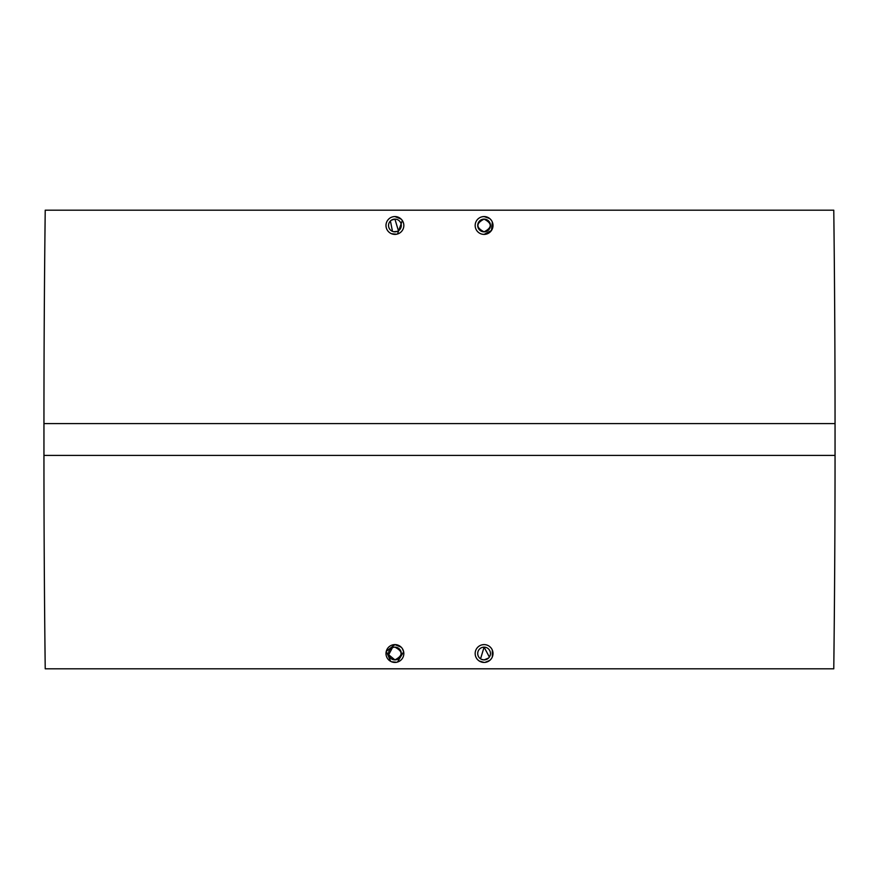 <?xml version="1.0" encoding="UTF-8"?>
<svg xmlns="http://www.w3.org/2000/svg" width="879" height="879" viewBox="0 0 879 879"><rect width="100%" height="100%" fill="white"/><g stroke="black" fill="none" stroke-linecap="round" stroke-linejoin="round"><path stroke-width="1.32" d="M488.581 658.03L484.087 659.887L481.659 659.404M480.56 658.821L484.087 647.153L489.383 657.063M484.087 659.887A6.373 6.373 0 0 1 477.715 653.515A6.373 6.373 0 0 1 484.087 647.153A6.373 6.373 0 0 1 490.46 653.515A6.373 6.373 0 0 1 484.087 659.887M484.087 644.604A8.922 8.922 0 0 1 493.009 653.515A8.922 8.922 0 0 1 484.087 662.436A8.922 8.922 0 0 1 475.165 653.515A8.922 8.922 0 0 1 484.087 644.604L482.362 644.768M492.317 650.086L492.328 656.932M491.493 658.481L490.383 659.832M489.735 660.415L484.966 662.392M484.087 662.436L479.154 660.942M396.638 662.261L391.507 661.755M390.715 661.382L386.266 651.339L394.913 644.604L401.209 647.197M402.329 648.559L403.659 651.757L397.495 662.052M835.05 455.421A17871.246 17871.246 0 0 1 833.775 668.809L45.225 668.809A17871.246 17871.246 0 0 1 43.95 455.421L43.95 423.579A17871.246 17871.246 0 0 1 45.225 210.191L833.775 210.191A17871.246 17871.246 0 0 1 835.05 423.579L835.05 455.421L43.95 455.421M394.913 644.604A8.922 8.922 0 0 1 403.835 653.515A8.922 8.922 0 0 1 394.913 662.436A8.922 8.922 0 0 1 385.991 653.515A8.922 8.922 0 0 1 394.913 644.604M396.638 234.232L391.507 233.726M394.913 216.564A8.922 8.922 0 0 1 403.835 225.485A8.922 8.922 0 0 1 394.913 234.396A8.922 8.922 0 0 1 385.991 225.485A8.922 8.922 0 0 1 394.913 216.564L401.209 219.168M402.318 220.519L397.495 234.023M492.328 222.068L491.493 230.452L484.087 234.396L482.362 234.232M482.362 216.739L484.087 216.564L489.735 218.585M490.383 219.168L491.493 220.519M484.087 216.564A8.922 8.922 0 0 1 493.009 225.485A8.922 8.922 0 0 1 484.087 234.396A8.922 8.922 0 0 1 475.165 225.485A8.922 8.922 0 0 1 484.087 216.564M484.087 219.113A6.373 6.373 0 0 1 490.46 225.485A6.373 6.373 0 0 1 484.087 231.847A6.373 6.373 0 0 1 477.715 225.485A6.373 6.373 0 0 1 484.087 219.113C492.295 223.365 492.295 227.606 484.087 231.847C475.88 227.606 475.88 223.365 484.087 219.113M391.386 220.179L394.913 219.113A6.373 6.373 0 0 1 401.285 225.485A6.373 6.373 0 0 1 394.913 231.847A6.373 6.373 0 0 1 388.54 225.485A6.373 6.373 0 0 1 394.913 219.113L398.44 230.781M397.341 231.375L393.671 231.726M392.484 231.375L390.419 220.97M393.671 647.274L394.913 647.153A6.373 6.373 0 0 1 401.285 653.515A6.373 6.373 0 0 1 394.913 659.887A6.373 6.373 0 0 1 388.54 653.515A6.373 6.373 0 0 1 394.913 647.153C403.12 651.394 403.12 655.646 394.913 659.887L388.672 654.767L392.484 647.625M835.05 423.579L43.95 423.579"/></g></svg>
